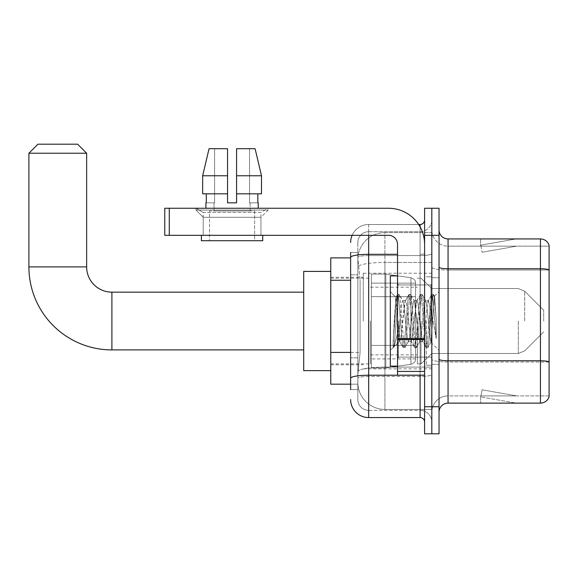 <?xml version="1.0" encoding="UTF-8"?>
<svg xmlns="http://www.w3.org/2000/svg" width="578" height="578" viewBox="0 0 578 578"><rect width="100%" height="100%" fill="white"/><g stroke="black" fill="none" stroke-linecap="round" stroke-linejoin="round"><path stroke-width="0.43" stroke-dasharray="2.89 2.17" d="M431.817 321.028L431.817 273.213L431.817 321.028M363.251 321.028L363.251 273.213L363.251 321.028M350.622 352.414L360.094 352.414L357.948 373.352L360.094 352.414L360.094 280.243L360.094 352.414L330.768 352.414L330.768 384.182L357.898 384.182L357.84 382.376A27.065 27.065 0 0 0 384.905 409.441L431.817 409.441L431.817 367.088L431.817 409.441L384.905 409.441L384.905 367.088L384.905 409.441A27.065 27.065 0 0 1 357.84 382.376L357.84 376.87L357.898 384.182L350.622 384.182M357.948 373.352L357.84 376.87L357.948 373.352M330.768 321.028L330.768 370.65L330.768 321.028M384.905 232.616L431.817 232.616L431.817 262.434L431.817 232.616L384.905 232.616A27.065 27.065 0 0 0 357.876 258.243L360.094 280.243L357.876 258.243A27.065 27.065 0 0 1 384.905 232.616L384.905 262.434L431.817 262.434L431.817 367.088L431.817 262.434L384.905 262.434L384.905 232.616A27.065 27.065 0 0 0 357.876 258.243M350.622 257.875L330.768 257.875L330.768 352.414M350.622 389.594L357.84 389.594L357.84 252.463L357.84 389.594L350.622 389.594L350.622 357.825L350.622 378.337A18.041 3.136 180 0 1 368.663 375.209L420.09 375.209L420.09 417.562A4.508 4.508 0 0 1 424.599 422.07L424.599 219.98L424.599 422.07M350.622 399.521A18.041 18.041 0 0 0 368.663 417.562L368.663 410.344A10.823 10.823 0 0 1 357.84 399.521L357.84 257.448L357.84 399.521A10.823 10.823 0 0 0 368.663 410.344L420.09 410.344L420.09 381.473L420.09 410.344L368.663 410.344L368.663 376.459L420.09 376.459L420.09 381.473L420.09 376.459A11.726 2.037 0 0 0 431.817 374.421L431.817 253.532L431.817 374.421A11.726 2.037 0 0 1 420.09 376.459L420.09 255.57L420.09 376.459L368.663 376.459L368.663 231.713L420.09 231.713A11.726 11.726 0 0 0 431.817 219.98L431.817 253.532L431.817 219.98A11.726 11.726 0 0 1 420.09 231.713L420.09 255.57L420.09 231.713A11.726 11.726 0 0 0 431.817 219.98M424.599 321.028L424.599 284.94L424.599 321.028M424.599 235.318L424.599 208.253L431.817 208.253L431.817 235.318L431.817 208.253L439.034 208.253L439.034 235.318L431.817 235.318L431.817 406.739L431.817 235.318L424.599 235.318L424.599 406.739L431.817 406.739L431.817 433.803L431.817 406.739L439.034 406.739L439.034 235.318M439.034 406.739L439.034 433.803L424.599 433.803L424.599 406.739M352.125 235.318A18.041 18.041 0 0 1 368.663 224.495L420.09 224.495A4.508 4.508 0 0 0 424.599 219.98A4.508 4.508 0 0 1 420.09 224.495L420.09 375.209A4.508 0.78 -0 0 0 424.599 374.421A4.508 0.78 0 0 1 421.651 375.158M368.663 417.562L420.09 417.562M357.84 242.536A10.823 10.823 0 0 1 368.663 231.713A10.823 10.823 0 0 0 357.84 242.536L357.84 257.448L357.84 242.536A10.823 10.823 0 0 1 368.663 231.713L368.663 224.495A18.041 18.041 0 0 0 350.622 242.536A18.041 18.041 0 0 1 368.663 224.495L418.653 224.495M350.622 274.825L357.84 274.825L350.622 274.825L350.622 357.825L350.622 252.463L350.622 257.448L350.622 252.463L357.84 252.463L350.622 252.463M397.534 254.313L368.663 254.313A18.041 3.136 180 0 0 350.622 257.448L350.622 378.337M368.663 231.713L420.09 231.713M431.817 422.07A11.726 11.726 0 0 0 420.09 410.344A11.726 11.726 0 0 1 431.817 422.07A11.726 11.726 0 0 0 420.09 410.344M439.034 321.028L439.034 277.722L439.034 321.028M426.405 321.028L426.405 365.238L426.405 321.028M431.817 367.037L431.817 267.18L431.817 367.037M540.437 403.126L448.058 403.126L448.058 270.005L549.1 270.005L448.058 270.005L448.058 246.149L549.1 246.149L549.1 270.005L549.1 246.149L448.058 246.149L448.058 362.023L549.1 362.023L549.1 270.005L549.1 362.023L448.058 362.023L448.058 395.908A16.242 16.242 0 0 0 431.817 412.15A16.242 16.242 0 0 1 448.058 395.908L549.1 395.908L549.1 245.426A9.024 9.024 0 0 0 540.437 238.931L540.437 403.126A9.024 9.024 0 0 0 549.1 396.631L549.1 367.037L549.1 395.908L448.058 395.908L448.058 238.931A9.024 9.024 0 0 1 439.034 229.907L439.034 267.18L439.034 229.907M439.034 412.15L439.034 267.18L439.034 412.15A9.024 9.024 0 0 1 448.058 403.126M431.817 229.907L431.817 267.18L431.817 229.907A16.242 16.242 0 0 0 448.058 246.149A16.242 16.242 0 0 1 431.817 229.907A16.242 16.242 0 0 0 448.058 246.149M515.46 403.018A7.218 7.218 0 0 0 516.71 403.126L480.621 403.126L516.71 403.126A7.218 7.218 0 0 1 515.46 403.018A7.218 7.218 0 0 0 516.71 403.126A7.218 7.218 0 0 1 515.46 403.018A7.218 7.218 0 0 0 516.71 403.126A7.218 7.218 0 0 1 515.46 403.018A7.218 7.218 0 0 0 516.71 403.126A7.218 7.218 0 0 1 515.46 403.018A7.218 7.218 0 0 0 516.71 403.126A7.218 7.218 0 0 1 515.46 403.018A7.218 7.218 0 0 0 516.71 403.126A7.218 7.218 0 0 1 515.46 403.018A7.218 7.218 0 0 0 516.71 403.126A7.218 7.218 0 0 1 515.46 403.018L480.809 396.905L515.46 403.018M480.621 395.908L480.621 403.126L480.621 395.908M549.1 245.426A9.024 9.024 0 0 0 540.437 238.931L448.058 238.931M516.71 238.931L480.621 238.931L516.71 238.931A7.218 7.218 0 0 0 515.46 239.039A7.218 7.218 0 0 1 516.71 238.931A7.218 7.218 0 0 0 515.46 239.039A7.218 7.218 0 0 1 516.71 238.931A7.218 7.218 0 0 0 515.46 239.039A7.218 7.218 0 0 1 516.71 238.931A7.218 7.218 0 0 0 515.46 239.039A7.218 7.218 0 0 1 516.71 238.931A7.218 7.218 0 0 0 515.46 239.039A7.218 7.218 0 0 1 516.71 238.931A7.218 7.218 0 0 0 515.46 239.039A7.218 7.218 0 0 1 516.71 238.931A7.218 7.218 0 0 0 515.46 239.039A7.218 7.218 0 0 1 516.71 238.931M516.71 395.908L480.983 395.908L516.71 395.908L480.983 395.908L516.71 395.908L480.983 395.908L516.71 395.908L480.983 395.908L516.71 395.908L480.983 395.908L516.71 395.908L480.983 395.908L516.71 395.908L480.983 395.908L516.71 395.908L482.059 389.796L480.983 395.908L482.059 389.796L480.983 395.908L482.059 389.796L480.983 395.908L482.059 389.796L480.983 395.908L482.059 389.796L480.983 395.908L482.059 389.796L480.983 395.908L482.059 389.796L480.983 395.908L482.059 389.796L516.71 395.908M480.983 246.149L480.809 245.151L515.46 239.039L480.809 245.151L480.983 246.149L480.809 245.151L515.46 239.039L480.809 245.151L480.983 246.149L480.809 245.151L515.46 239.039L480.809 245.151L480.983 246.149L480.809 245.151L515.46 239.039L480.809 245.151L480.983 246.149L480.809 245.151L515.46 239.039L480.809 245.151L480.983 246.149L480.809 245.151L515.46 239.039L480.809 245.151L480.983 246.149L480.809 245.151L515.46 239.039L480.809 245.151L480.983 246.149L516.71 246.149L480.983 246.149L516.71 246.149L480.983 246.149L516.71 246.149L480.983 246.149L516.71 246.149L480.983 246.149L516.71 246.149L480.983 246.149L516.71 246.149L480.983 246.149L516.71 246.149L480.983 246.149L482.059 252.254L480.983 246.149M480.621 238.931L480.621 246.149L480.621 238.931M516.71 246.149L482.059 252.254L516.71 246.149M397.534 321.028L397.534 275.916L397.534 321.028M397.534 366.134L390.316 366.134L390.316 275.916L390.316 350.441L390.316 275.916L397.534 275.916M397.809 321.028L395.829 297.352L394.174 321.028L393.134 347.457L394.203 346.345L399.34 326.202L399.34 341.417L399.788 321.028L399.34 326.202L394.203 346.345L393.134 347.616L393.134 341.699L394.774 321.028L396.689 298.002L397.404 294.636L396.689 298.002L393.134 341.699L395.829 297.352L397.642 294.433L395.829 297.352L390.316 291.615L395.988 297.294L399.34 341.417L399.788 341.417L399.34 340.839L399.34 341.417L393.625 347.125L399.788 341.417L399.34 340.839L397.809 321.028M408.379 321.028L406.471 303.371L405.518 300.639L405.214 300.892L400.742 338.686L399.788 341.417L400.742 338.686L404.564 303.371L405.214 300.892L408.863 294.636L408.14 298.002L404.325 344.055L403.372 347.616L402.411 344.055L398.596 298.002L397.642 294.433L399.073 294.433L398.119 298.002L394.297 344.055L393.343 347.616L394.203 346.345L393.575 347.421L394.297 344.055L398.119 298.002L399.304 294.636L397.642 294.433L398.596 298.002L402.411 344.055L403.133 347.421L404.802 347.616L403.849 344.055L400.027 298.002L399.304 294.636L402.953 300.892L402.649 300.639L401.696 303.371L399.788 321.028L401.696 303.371L402.649 300.639L405.518 300.639L408.863 294.636L408.14 298.002L404.325 344.055L403.372 347.616L404.802 347.616L403.849 344.055L400.027 298.002L399.304 294.636L402.649 300.639L405.518 300.639L406.471 303.371L410.944 341.157L408.379 321.028M405.518 321.028L403.61 303.371L402.953 300.892L403.61 303.371L407.425 338.686L408.379 341.417L407.425 338.686L405.518 321.028M419.838 321.028L417.93 303.371L416.976 300.639L416.673 300.892L412.201 338.686L411.247 341.417L410.944 341.157L414.592 347.421L413.87 344.055L410.055 298.002L408.863 294.636L410.532 294.433L409.578 298.002L405.756 344.055L404.802 347.616L408.682 341.157L411.247 341.417L414.592 347.421L413.87 344.055L410.055 298.002L409.101 294.433L410.532 294.433L409.578 298.002L405.756 344.055L405.034 347.421L408.379 341.417L411.247 341.417L412.201 338.686L416.023 303.371L416.673 300.892L420.322 294.636L419.599 298.002L415.784 344.055L414.592 347.421L416.261 347.616L415.307 344.055L411.485 298.002L410.532 294.433L414.412 300.892L414.108 300.639L413.154 303.371L409.34 338.686L408.682 341.157L409.34 338.686L413.154 303.371L414.108 300.639L416.976 300.639L420.322 294.636L419.599 298.002L415.784 344.055L414.823 347.616L416.261 347.616L415.307 344.055L411.485 298.002L410.763 294.636L414.108 300.639L416.976 300.639L417.93 303.371L422.402 341.157L419.838 321.028M416.976 321.028L414.412 300.892L418.884 338.686L419.838 341.417L418.884 338.686L416.976 321.028M430.01 307.93L430.01 336.432L426.521 303.371L425.567 300.639L424.613 303.371L420.791 338.686L419.838 341.417L422.706 341.417L426.051 347.421L425.329 344.055L421.514 298.002L420.322 294.636L421.991 294.433L421.03 298.002L417.215 344.055L416.261 347.616L420.141 341.157L422.706 341.417L426.051 347.421L425.329 344.055L421.514 298.002L420.553 294.433L421.991 294.433L421.03 298.002L417.215 344.055L416.492 347.421L420.141 341.157L420.791 338.686L424.613 303.371L425.567 300.639L428.435 300.639L427.474 303.371L423.66 338.686L422.706 341.417L423.66 338.686L427.474 303.371L428.132 300.892L431.78 294.636L431.058 298.002L427.236 344.055L426.051 347.421L427.72 347.616L426.759 344.055L422.944 298.002L421.991 294.433L425.87 300.892L428.435 300.639L431.78 294.636L431.058 298.002L427.236 344.055L426.282 347.616L427.72 347.616L426.759 344.055L422.944 298.002L422.222 294.636L425.87 300.892L426.521 303.371L430.827 342.227L434.613 296.247L436.217 319.497L436.217 338.65L433.052 321.028L428.435 300.639L430.01 307.93L430.01 336.432L431.007 342.162L434.461 296.189L436.217 319.497L434.403 298.002L433.442 294.433L432.489 298.002L428.674 344.055L427.72 347.616L428.674 344.055L432.489 298.002L433.442 294.433L434.403 298.002L436.217 319.497L436.217 338.65L432.965 298.002L431.78 294.636L433.442 294.433L432.012 294.433L432.965 298.002L436.217 338.65L433.052 321.028L430.01 307.93M203.203 212.422L195.985 208.253L268.163 208.253L195.985 208.253L195.985 210.06L268.163 210.06L195.985 210.06L268.163 210.06L195.985 210.06L203.203 217.277L203.203 235.318L260.945 235.318L203.203 235.318L260.945 235.318L203.203 235.318L260.945 235.318L203.203 235.318L260.945 235.318L203.203 235.318L203.203 212.422L260.945 212.422L268.163 208.253L195.985 208.253L268.163 208.253L268.163 210.06L260.945 217.277L203.203 217.277L260.945 217.277L260.945 235.318L260.945 212.422L203.203 212.422L195.985 208.253L268.163 208.253L195.985 208.253L195.985 210.06L203.203 217.277L203.203 235.318L203.203 212.422L260.945 212.422L268.163 208.253L195.985 208.253L268.163 208.253L268.163 210.06L260.945 217.277L203.203 217.277L260.945 217.277L260.945 235.318L260.945 212.422L203.203 212.422M397.534 375.158L424.599 375.158L397.534 375.158L397.534 371.43L397.534 375.158L424.599 375.158L424.599 244.342A36.089 36.089 0 0 0 388.51 208.253L164.766 208.253L169.282 208.253L164.766 208.253L164.766 235.318L164.766 208.253L164.766 235.318L388.51 235.318A9.024 9.024 0 0 1 397.534 244.342L397.534 375.158M397.534 339.459L424.599 339.459L397.534 339.459L424.599 339.459L424.599 244.342A36.089 36.089 0 0 0 388.51 208.253L169.282 208.253L169.282 235.318L388.51 235.318A9.024 9.024 0 0 1 397.534 244.342L397.534 338.679L424.599 338.679L424.599 375.158L424.599 244.342A36.089 36.089 0 0 0 388.51 208.253L169.282 208.253L169.282 235.318L164.766 235.318L388.51 235.318A9.024 9.024 0 0 1 397.534 244.342L397.534 338.679L424.599 338.679L424.599 244.342M254.623 210.963L254.623 240.73L209.518 240.73L254.623 240.73L209.518 240.73L254.623 240.73L254.623 210.963L209.518 210.963L209.518 240.73L209.518 210.963L254.623 210.963M236.583 175.777L261.502 175.777L255.093 148.712L236.583 148.712L236.583 193.818L257.846 193.818L236.583 193.818L236.583 202.842L227.559 202.842L236.583 202.842L227.559 202.842L227.559 193.818L202.647 193.818L227.559 193.818L202.647 193.818L202.647 175.777L202.647 193.818L227.559 193.818L202.647 193.818L202.647 175.777L209.055 148.712L227.559 148.712L214.604 148.712L214.604 202.842L206.303 202.842L206.303 193.818L227.559 193.818L227.559 175.777L202.647 175.777L227.559 175.777L227.559 193.818L206.303 193.818L206.303 202.842L205.905 202.842L214.604 202.842L214.026 202.842L214.604 202.842L214.604 148.712L209.055 148.712L227.559 148.712L227.559 202.842L227.559 148.712L227.559 175.777L227.559 148.712L209.055 148.712L227.559 148.712L214.604 148.712L214.604 202.842L214.604 148.712L227.559 148.712L227.559 202.842L227.559 193.818L227.559 202.842L236.583 202.842L236.583 148.712L249.544 148.712L249.544 202.842L250.115 202.842L249.544 202.842L249.544 148.712L255.093 148.712L236.583 148.712L236.583 193.818L257.846 193.818L257.846 202.842L257.846 193.818L236.583 193.818L261.502 193.818L236.583 193.818L236.583 175.777L261.502 175.777L261.502 193.818L261.502 175.777L236.583 175.777L236.583 148.712L255.093 148.712L236.583 148.712L236.583 202.842L236.583 148.712L249.544 148.712L249.544 202.842L258.236 202.842L258.236 208.253L205.905 208.253L258.236 208.253M250.115 202.842L250.115 210.963L214.026 210.963L250.115 210.963L214.026 210.963L250.115 210.963L250.115 202.842L249.544 202.842L250.115 202.842M214.026 202.842L214.026 210.963L214.026 202.842L214.604 202.842L214.026 202.842M205.905 202.842L205.905 208.253M258.236 202.842L249.544 202.842L249.544 148.712L236.583 148.712L236.583 202.842M262.744 235.318L201.397 235.318L201.397 240.73L262.744 240.73L201.397 240.73L262.744 240.73L262.744 235.318L201.397 235.318M303.703 370.65L330.768 370.65L303.703 370.65L330.768 370.65L303.703 370.65L303.703 271.407L303.703 370.65L303.703 271.407L303.703 370.65L303.703 271.407L303.703 370.65L303.703 271.407L303.703 370.65L303.703 292.157L111.901 292.157L111.901 349.9A83.001 83.001 0 0 1 28.9 266.899L28.9 153.221L86.642 153.221L28.9 153.221L86.642 153.221L28.9 153.221L86.642 153.221L28.9 153.221L86.642 153.221L28.9 153.221L86.642 153.221L77.618 144.197L37.924 144.197L77.618 144.197L86.642 153.221L86.642 266.899L86.642 153.221L77.618 144.197L37.924 144.197L28.9 153.221L37.924 144.197L77.618 144.197L37.924 144.197L77.618 144.197L86.642 153.221L86.642 266.899L86.642 153.221M303.703 271.407L330.768 271.407L303.703 271.407L330.768 271.407L303.703 271.407L303.703 321.028L303.703 292.157L111.901 292.157A25.259 25.259 0 0 1 86.642 266.899L28.9 266.899L28.9 153.221L37.924 144.197L77.618 144.197L37.924 144.197L28.9 153.221L28.9 266.899L28.9 153.221M543.688 321.028L543.688 310.198L543.688 321.028M420.986 321.028L420.986 363.88L420.986 321.028M417.381 321.028L417.381 363.88L417.381 321.028M370.469 321.028L370.469 363.88L370.469 321.028M415.575 283.133L371.372 283.133L415.575 283.133L371.372 283.133L415.575 283.133L371.372 283.133L371.372 296.666L415.575 296.666L371.372 296.666L371.372 274.116L371.372 367.94L371.372 345.384L415.575 345.384L415.575 283.133L415.575 296.673L371.372 296.666L371.372 283.133L371.372 358.916L371.372 345.384L415.575 345.384L415.575 283.133L415.575 296.673L371.372 296.666L371.372 274.116L371.372 367.94L371.372 345.384L415.575 345.384L415.575 283.133L415.575 296.673L371.372 296.666L371.372 283.133L371.372 358.916L371.372 345.384L385.808 345.384L385.808 274.116L385.808 296.666L371.372 296.666L371.372 274.116L371.372 367.94L371.372 345.384L415.575 345.384L415.575 283.133L415.575 296.673L371.372 296.666L371.372 283.133L371.372 358.916L371.372 345.384L415.575 345.384L415.575 283.133L415.575 296.673L371.372 296.666L371.372 274.116L371.372 367.94L371.372 345.384L415.575 345.384L415.575 358.931C415.719 361.394 414.173 363.179 410.944 364.284L410.944 345.384L415.575 345.384L415.575 358.931C415.719 361.394 414.173 363.179 410.944 364.284L410.944 345.384L415.575 345.384L415.575 358.931C415.719 361.394 414.173 363.179 410.944 364.284L410.944 345.384L415.575 345.384L415.575 358.931C415.719 361.394 414.173 363.179 410.944 364.284L410.944 345.384L385.808 345.384L385.808 367.94L385.808 274.116L385.808 296.666L371.372 296.666L371.372 283.133L371.372 358.916L371.372 345.384L385.808 345.384L385.808 274.116L385.808 296.666L371.372 296.666L371.372 274.116L371.372 367.94L371.372 345.384L415.575 345.384L415.575 358.931C415.719 361.394 414.173 363.179 410.944 364.284L410.944 345.384L385.808 345.384L385.808 274.116L385.808 296.666L410.944 296.666L385.808 296.666L385.808 274.116L385.808 367.94L385.808 345.384L410.944 345.384M111.901 349.9L303.703 349.9L111.901 349.9A83.001 83.001 0 0 1 28.9 266.899L86.642 266.899L28.9 266.899A83.001 83.001 0 0 0 111.901 349.9A83.001 83.001 0 0 1 28.9 266.899M111.901 292.157L303.703 292.157L111.901 292.157A25.259 25.259 0 0 1 86.642 266.899A25.259 25.259 0 0 0 111.901 292.157A25.259 25.259 0 0 1 86.642 266.899M77.618 144.197L37.924 144.197M371.372 283.133L371.372 358.916L371.372 345.384L385.808 345.384M410.944 296.666L410.944 277.772C414.173 278.871 415.719 280.655 415.575 283.126L415.575 296.666L385.808 296.666M424.599 339.459L424.599 375.158M257.846 193.818L261.502 193.818L257.846 193.818L257.846 202.842L249.544 202.842L257.846 202.842M236.583 193.818L261.502 193.818M206.303 193.818L206.303 202.842L214.604 202.842L206.303 202.842M202.647 175.777L227.559 175.777L227.559 148.712L227.559 202.842M227.559 193.818L227.559 175.777M384.905 367.088A27.065 4.703 180 0 0 358.165 371.062A27.065 4.703 180 0 1 384.905 367.088L431.817 367.088L384.905 367.088L384.905 262.434L384.905 367.088M358.541 266.068A27.065 4.703 180 0 1 384.905 262.434A27.065 4.703 180 0 0 358.541 266.068M357.84 382.376A27.065 27.065 0 0 0 384.905 409.441M350.622 280.243L330.768 280.243M420.09 375.158L420.09 226.872M368.663 224.495L368.663 235.318M424.599 253.532A4.508 0.78 0 0 1 420.09 254.313A4.508 0.78 0 0 0 424.599 253.532M368.663 255.57L420.09 255.57A11.726 2.037 0 0 0 431.817 253.532A11.726 2.037 0 0 1 420.09 255.57L368.663 255.57A10.823 1.879 180 0 0 357.84 257.448A10.823 1.879 180 0 1 368.663 255.57M368.663 376.459A10.823 1.879 180 0 0 357.84 378.337A10.823 1.879 180 0 1 368.663 376.459M368.663 410.344A10.823 10.823 0 0 1 357.84 399.521M357.84 357.825L350.622 357.825L357.84 357.825M448.058 362.023A16.242 2.818 0 0 1 431.817 359.205A16.242 2.818 0 0 0 448.058 362.023M549.1 361.9A9.024 1.568 180 0 0 540.437 360.773L448.058 360.773A9.024 1.568 0 0 1 439.034 359.205M439.034 267.18A9.024 1.568 0 0 0 448.058 268.748L540.437 268.748A9.024 1.568 180 0 1 549.1 269.875M431.817 267.18A16.242 2.818 0 0 0 448.058 270.005A16.242 2.818 0 0 1 431.817 267.18M431.817 412.15A16.242 16.242 0 0 1 448.058 395.908M430.913 321.028L430.913 284.94L430.913 321.028M398.437 321.028L398.437 357.117L398.437 321.028M397.534 371.43L424.599 371.43M524.68 321.028L524.68 291.189L524.68 321.028M518.3 321.028L518.3 353.505L518.3 321.028M371.372 274.116L385.808 274.116L410.944 277.772C414.173 278.871 415.719 280.655 415.575 283.126L415.575 296.666L415.575 283.126C415.719 280.655 414.173 278.871 410.944 277.772L385.808 274.116L371.372 274.116L385.808 274.116L410.944 277.772C414.173 278.871 415.719 280.655 415.575 283.126L415.575 296.666L415.575 283.126C415.719 280.655 414.173 278.871 410.944 277.772L385.808 274.116L371.372 274.116L385.808 274.116L410.944 277.772L410.944 364.284L410.944 277.772L410.944 364.284L410.944 277.772L410.944 364.284L385.808 367.94L371.372 367.94L385.808 367.94L410.944 364.284L385.808 367.94L371.372 367.94L385.808 367.94L410.944 364.284L385.808 367.94L371.372 367.94M424.599 338.679L397.534 338.679M169.282 235.318L169.282 208.253M363.251 273.213L431.817 273.213M330.768 277.274L363.251 277.274M330.768 364.783L363.251 364.783M363.251 368.843L431.817 368.843M424.599 284.94L397.534 284.94L424.599 284.94M424.599 357.117L397.534 357.117L424.599 357.117M431.817 277.722L439.034 277.722L431.817 277.722M426.405 365.238L431.817 365.238L426.405 365.238M426.405 276.819L431.817 276.819L426.405 276.819M431.817 364.335L439.034 364.335L431.817 364.335M398.437 284.94L430.913 284.94L431.817 284.036L430.913 284.94L398.437 284.94L397.534 284.036M398.437 357.117L430.913 357.117L431.817 358.02L430.913 357.117L398.437 357.117L397.534 358.02M434.461 296.189L439.034 291.615L434.461 296.189M430.827 342.234L439.034 350.441L430.827 342.234M393.134 347.616L390.316 350.441L393.134 347.616M431.015 342.162L427.951 347.421L431.015 342.162M434.62 296.247L433.681 294.636L434.62 296.247M399.485 341.157L403.133 347.421L399.485 341.157M543.688 331.851L524.68 350.86L518.3 353.505L524.68 350.86L543.688 331.851L524.68 350.86L518.3 353.505L524.68 350.86L543.688 331.851L524.68 350.86L518.3 353.505L431.817 353.505L420.986 363.88L417.381 363.88L420.986 363.88L431.817 353.505L518.3 353.505L431.817 353.505L420.986 363.88L417.381 363.88L420.986 363.88L431.817 353.505L518.3 353.505L431.817 353.505L420.986 363.88L417.381 363.88M370.469 354.863L417.381 354.863M330.768 363.88L370.469 363.88M330.768 278.177L370.469 278.177M370.469 287.194L417.381 287.194M417.381 278.177L420.986 278.177L431.817 288.552L518.3 288.552L431.817 288.552L420.986 278.177L417.381 278.177L420.986 278.177L431.817 288.552L518.3 288.552L431.817 288.552L420.986 278.177L417.381 278.177L420.986 278.177L431.817 288.552L518.3 288.552L524.68 291.189L543.688 310.198L524.68 291.189L518.3 288.552L524.68 291.189L543.688 310.198L524.68 291.189L518.3 288.552L524.68 291.189L543.688 310.198M415.575 358.916L371.372 358.916"/><path stroke-width="0.87" d="M350.622 257.875L330.768 257.875L330.768 384.182L350.622 384.182M350.622 389.594L350.622 252.463M424.599 406.739L424.599 433.803L431.817 433.803L431.817 406.739L431.817 433.803L439.034 433.803L439.034 406.739L431.817 406.739L431.817 235.318L431.817 406.739L424.599 406.739L424.599 235.318L431.817 235.318L431.817 208.253L431.817 235.318L439.034 235.318L439.034 406.739M439.034 235.318L439.034 208.253L424.599 208.253L424.599 235.318M368.663 235.318L368.663 417.562L420.09 417.562L420.09 375.158M418.653 224.495L420.09 224.495A4.508 4.508 0 0 0 424.599 219.98M350.622 274.825L350.622 257.448A18.041 3.136 180 0 1 368.663 254.313L397.534 254.313M424.599 422.07A4.508 4.508 0 0 0 420.09 417.562M350.622 242.536A18.041 18.041 0 0 1 352.125 235.318M368.663 417.562A18.041 18.041 0 0 1 350.622 399.521M439.034 412.15A9.024 9.024 0 0 1 448.058 403.126L540.437 403.126L540.437 238.931L448.058 238.931A9.024 9.024 0 0 1 439.034 229.907A9.024 9.024 0 0 0 448.058 238.931L448.058 403.126M549.1 245.426A9.024 9.024 0 0 0 540.437 238.931A9.024 9.024 0 0 1 549.1 245.426L549.1 396.631A9.024 9.024 0 0 1 540.437 403.126M236.583 202.842L227.559 202.842L236.583 202.842L227.559 202.842L236.583 202.842L236.583 148.712L255.093 148.712L261.502 175.777L261.502 193.818L236.583 193.818M227.559 175.777L202.647 175.777L209.055 148.712L202.647 175.777L209.055 148.712L227.559 148.712L227.559 202.842M303.703 349.9L111.901 349.9A83.001 83.001 0 0 1 28.9 266.899L28.9 153.221L37.924 144.197L77.618 144.197L86.642 153.221L28.9 153.221M111.901 349.9L111.901 292.157A25.259 25.259 0 0 1 86.642 266.899L86.642 153.221M330.768 271.407L303.703 271.407L303.703 370.65L330.768 370.65M424.599 375.158L397.534 375.158L397.534 338.679L424.599 338.679M424.599 244.342A36.089 36.089 0 0 0 388.51 208.253L169.282 208.253L169.282 235.318L388.51 235.318A9.024 9.024 0 0 1 397.534 244.342L397.534 338.679M169.282 235.318L164.766 235.318L164.766 208.253L169.282 208.253M205.905 202.842L206.303 202.842L205.905 202.842L205.905 208.253M258.236 202.842L257.846 202.842L258.236 202.842L258.236 208.253M257.846 193.818L257.846 202.842M206.303 202.842L206.303 193.818M201.397 235.318L201.397 240.73L262.744 240.73L262.744 235.318M227.559 193.818L202.647 193.818L202.647 175.777M261.502 193.818L261.502 175.777L236.583 175.777M261.502 175.777L255.093 148.712L261.502 175.777M397.534 275.916L390.316 275.916L390.316 366.134L397.534 366.134M350.622 280.243L330.768 280.243M350.622 352.414L330.768 352.414M421.651 375.158A4.508 0.78 0 0 1 420.09 375.209L368.663 375.209A18.041 3.136 180 0 0 350.622 378.337M420.09 226.872L420.09 224.495M549.1 269.875A9.024 1.568 180 0 0 540.437 268.748L448.058 268.748A9.024 1.568 0 0 1 439.034 267.18M549.1 361.9A9.024 1.568 180 0 0 540.437 360.773L448.058 360.773A9.024 1.568 -0 0 1 439.034 359.205M28.9 266.899L86.642 266.899M424.599 339.459L397.534 339.459M397.534 371.43L424.599 371.43M303.703 292.157L111.901 292.157M398.437 284.94L397.534 284.036M398.437 357.117L397.534 358.02"/></g></svg>
